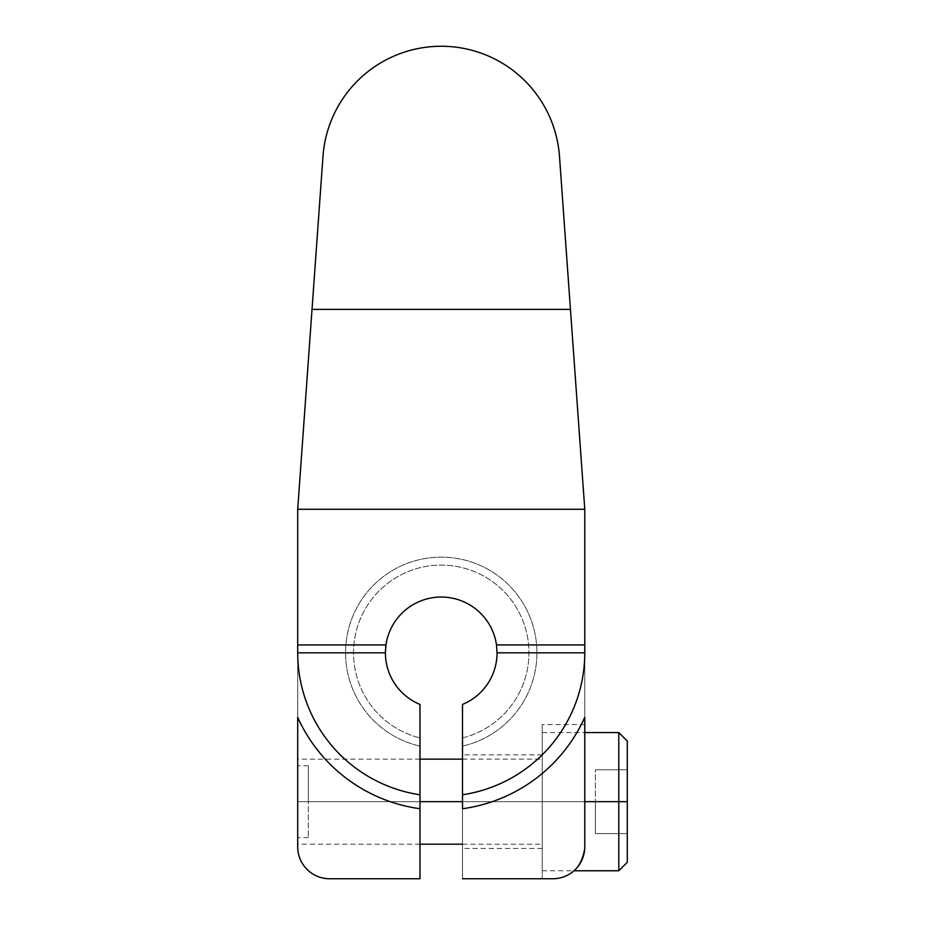 <?xml version="1.0" encoding="UTF-8"?>
<svg xmlns="http://www.w3.org/2000/svg" width="925" height="925" viewBox="0 0 925 925"><rect width="100%" height="100%" fill="white"/><g stroke="black" fill="none" stroke-linecap="round" stroke-linejoin="round"><path stroke-width="0.69" stroke-dasharray="4.62 3.47" d="M385.413 652.819A55.824 55.824 0 0 0 419.973 704.422L419.973 878.75L329.601 878.75A31.901 31.901 0 0 1 297.7 846.849L297.7 509.282L322.987 156.337A118.562 118.562 0 0 1 441.237 46.25A118.562 118.562 0 0 1 559.486 156.337L584.773 509.282L584.773 846.849C581.305 867.823 570.667 878.449 552.873 878.75L552.873 878.75C570.713 878.403 581.339 867.777 584.773 846.849L584.773 724.587L584.773 846.849C581.305 867.823 570.667 878.449 552.873 878.75L552.873 878.75C570.713 878.403 581.339 867.777 584.773 846.849L584.773 801.663L584.773 846.849A31.901 31.901 0 0 1 552.873 878.75L462.5 878.75L462.5 746.117L462.5 878.75L552.873 878.75A31.901 31.901 0 0 0 584.773 846.849L584.773 509.282L559.486 156.337A118.562 118.562 0 0 0 441.237 46.25A118.562 118.562 0 0 0 322.987 156.337L297.7 509.282L297.7 846.849A31.901 31.901 0 0 0 329.601 878.75L419.973 878.75L419.973 746.117A95.691 95.691 0 0 1 362.172 598.926A95.691 95.691 0 0 1 520.301 598.926A95.691 95.691 0 0 1 462.5 746.117L462.5 704.422A55.824 55.824 0 0 0 475.496 608.754A55.824 55.824 0 0 0 385.979 644.933M462.5 801.663L462.5 754.881L462.5 848.445L462.5 754.881L462.5 801.663L542.247 801.663L542.247 754.881L542.247 801.663L462.5 801.663L542.247 801.663L542.247 754.881L542.247 848.445L542.247 759.136L542.247 844.19L542.247 759.136L542.247 801.663L462.5 801.663L462.5 848.445L462.5 801.663L542.247 801.663L542.247 878.75L542.247 801.663L584.773 801.663L542.247 801.663L542.247 724.587L542.247 801.663L584.773 801.663L584.773 724.587L584.773 801.663L542.247 801.663L542.247 724.587L542.247 878.75L542.247 732.554L542.247 870.772L542.247 732.554L542.247 801.663L618.79 801.663L618.79 732.554L618.79 801.663L542.247 801.663L542.247 870.772L542.247 801.663L584.773 801.663L542.247 801.663L542.247 844.19L542.247 801.663L419.973 801.663L419.973 759.136L419.973 801.663L542.247 801.663L542.247 848.445L542.247 801.663L462.5 801.663M419.973 801.663L419.973 759.136L419.973 844.19L419.973 801.663L419.973 844.19L419.973 801.663L419.973 844.19L419.973 801.663L297.7 801.663L297.7 765.784L297.7 837.553L297.7 765.784L297.7 801.663L308.337 801.663L308.337 765.784L308.337 801.663L297.7 801.663L297.7 837.553L297.7 801.663L308.337 801.663L308.337 837.553L308.337 801.663L308.337 837.553L308.337 801.663L297.7 801.663L297.7 844.19L297.7 801.663L419.973 801.663L419.973 759.136L419.973 801.663L297.7 801.663L297.7 759.136L297.7 801.663L419.973 801.663M584.773 652.819A143.537 143.537 0 0 1 462.5 794.772A143.537 143.537 0 0 0 584.773 652.819M419.973 794.772A143.537 143.537 0 0 1 297.7 652.819A143.537 143.537 0 0 0 419.973 794.772M618.79 870.772L618.79 801.663L618.79 870.772M627.3 862.273L627.3 801.663L618.79 801.663L627.3 801.663L627.3 741.064M627.3 801.663L627.3 741.064L627.3 833.564L627.3 769.773L627.3 801.663L595.399 801.663L595.399 833.564L627.3 833.564L595.399 833.564L595.399 801.663L627.3 801.663L627.3 769.773L595.399 769.773L595.399 801.663L595.399 769.773L627.3 769.773L595.399 769.773L627.3 769.773L627.3 801.663L595.399 801.663L627.3 801.663L627.3 833.564L595.399 833.564L627.3 833.564M595.399 801.663L595.399 833.564L595.399 801.663M552.873 878.75L542.247 878.75M419.973 704.422A55.824 55.824 0 0 1 396.929 618.86A55.824 55.824 0 0 1 485.544 618.86A55.824 55.824 0 0 1 462.5 704.422L462.5 737.919A87.713 87.713 0 0 0 513.375 602.915A87.713 87.713 0 0 0 369.098 602.915A87.713 87.713 0 0 0 419.973 737.919A87.713 87.713 0 0 1 369.098 602.915A87.713 87.713 0 0 1 513.375 602.915A87.713 87.713 0 0 1 462.5 737.919L462.5 746.117A95.691 95.691 0 0 0 520.301 598.926A95.691 95.691 0 0 0 362.172 598.926A95.691 95.691 0 0 0 419.973 746.117A95.691 95.691 0 0 1 362.172 598.926A95.691 95.691 0 0 1 520.301 598.926A95.691 95.691 0 0 1 462.5 746.117A95.691 95.691 0 0 0 520.301 598.926A95.691 95.691 0 0 0 362.172 598.926A95.691 95.691 0 0 0 419.973 746.117L419.973 704.422M385.644 647.847A55.824 55.824 0 0 0 385.505 649.685M542.247 754.881L462.5 754.881M462.5 759.136L542.247 759.136M308.337 765.784L297.7 765.784M308.337 837.553L297.7 837.553M584.773 724.587L542.247 724.587M542.247 732.554L584.773 732.554M542.247 870.772L573.974 870.772M462.5 844.19L542.247 844.19M542.247 848.445L462.5 848.445M419.973 844.19L297.7 844.19M419.973 759.136L297.7 759.136"/><path stroke-width="1.39" d="M462.5 794.772L462.5 808.728A157.354 157.354 0 0 0 584.773 717.303L584.773 846.849A31.901 31.901 0 0 1 552.873 878.75L462.5 878.75L552.873 878.75A31.901 31.901 0 0 0 584.773 846.849L584.773 717.303A157.354 157.354 0 0 1 462.5 808.728L462.5 794.772A143.537 143.537 0 0 0 584.773 652.819L584.773 644.933L496.494 644.933A55.824 55.824 0 0 0 385.979 644.933L297.7 644.933L297.7 509.282L322.987 156.337A118.562 118.562 0 0 1 441.237 46.25A118.562 118.562 0 0 1 559.486 156.337L584.773 509.282L297.7 509.282L312.014 309.401L570.447 309.401L584.773 509.282L584.773 652.819L497.06 652.819L584.773 652.819A143.537 143.537 0 0 1 462.5 794.772L462.5 704.422L462.5 794.772M462.5 801.663L419.973 801.663L462.5 801.663M419.973 878.75L419.973 704.422A55.824 55.824 0 0 1 385.413 652.819L297.7 652.819A143.537 143.537 0 0 0 419.973 794.772L419.973 704.422A55.824 55.824 0 0 1 385.413 652.819L385.979 644.933L297.7 644.933L297.7 509.282L584.773 509.282L584.773 644.933L496.494 644.933L497.06 652.819A55.824 55.824 0 0 1 462.5 704.422A55.824 55.824 0 0 0 497.06 652.819L496.494 644.933A55.824 55.824 0 0 0 385.979 644.933L385.413 652.819L297.7 652.819L297.7 644.933L297.7 652.819A143.537 143.537 0 0 0 419.973 794.772L419.973 878.75L329.601 878.75A31.901 31.901 0 0 1 297.7 846.849L297.7 717.303A157.354 157.354 0 0 0 419.973 808.728A157.354 157.354 0 0 1 297.7 717.303L297.7 846.849A31.901 31.901 0 0 0 329.601 878.75L419.973 878.75M559.486 156.337L570.447 309.401L312.014 309.401L322.987 156.337A118.562 118.562 0 0 1 441.237 46.25A118.562 118.562 0 0 1 559.486 156.337M584.773 732.554L618.79 732.554L627.3 741.064L627.3 801.663L618.79 801.663L618.79 732.554L618.79 801.663L584.773 801.663L618.79 801.663L618.79 870.772L618.79 801.663L627.3 801.663L627.3 862.273L618.79 870.772L573.974 870.772M627.3 833.564L627.3 801.663M385.979 644.933A55.824 55.824 0 0 0 385.644 647.847M385.505 649.685A55.824 55.824 0 0 0 385.413 652.819M419.973 759.136L462.5 759.136M419.973 844.19L462.5 844.19"/></g></svg>
